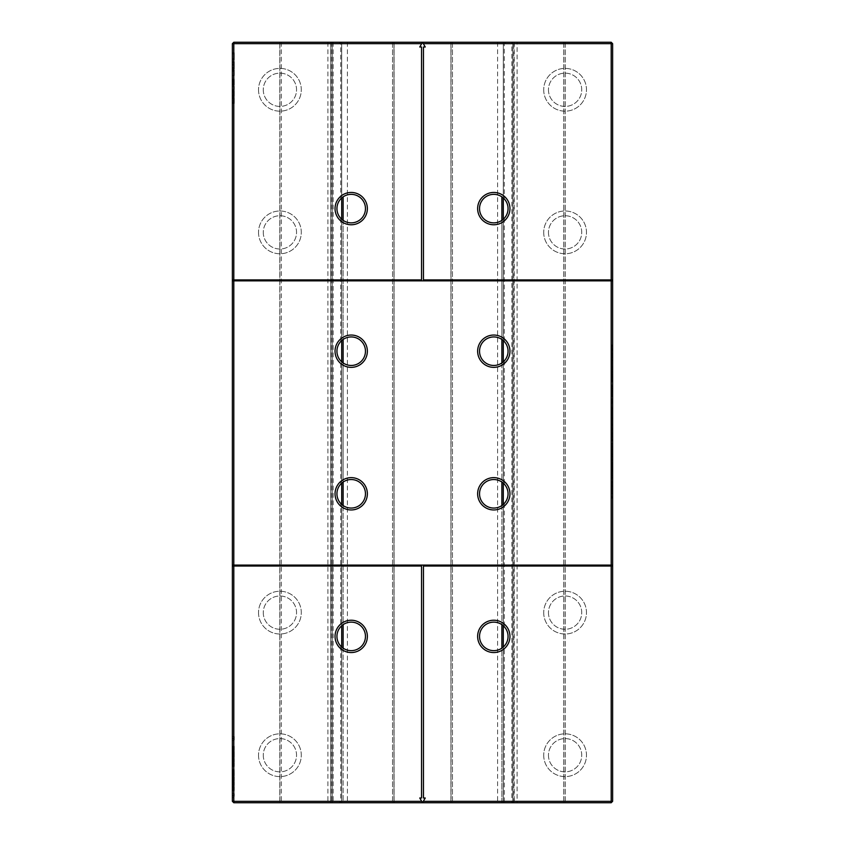 <?xml version="1.0" encoding="UTF-8"?>
<svg xmlns="http://www.w3.org/2000/svg" width="845" height="845" viewBox="0 0 845 845"><rect width="100%" height="100%" fill="white"/><g stroke="black" fill="none" stroke-linecap="round" stroke-linejoin="round"><path stroke-width="0.63" stroke-dasharray="4.22 3.17" d="M422.225 42.725L419.754 47.003L421.549 47.003L421.549 279.906L232.85 279.906M339.32 42.25L347.401 42.25L341.697 42.25L341.697 197.983L340.746 198.913L340.746 43.676L339.32 42.25L233.801 42.25L611.199 42.25L565.189 42.25L565.189 802.75L565.189 42.25L512.809 42.25L512.809 802.75L611.199 802.75L611.199 801.324L565.189 801.324M340.746 43.676L233.801 43.676L233.801 42.25L233.801 43.676L232.375 43.676L233.801 42.25L565.094 42.25L512.809 42.25L512.809 802.75L565.094 802.75L511.859 802.75L511.859 42.25M422.775 42.725L425.246 47.003L423.451 47.003L423.451 279.906L612.15 279.906M612.15 280.857L232.85 280.857M233.801 42.25L232.375 43.676L233.801 42.25L233.801 43.676L232.375 43.676L232.375 801.324L233.801 801.324L232.375 801.324L233.801 802.75L511.859 802.75M232.375 103.09L232.375 100.449L232.375 103.428L234.276 103.09L234.276 97.481L234.276 103.09M232.375 98.802L232.375 100.449L232.375 97.481L232.375 98.802L234.276 98.802M232.375 761.884L232.375 758.451L232.375 762.063L234.276 761.884L234.276 759.349L234.276 762.063L234.276 758.451L234.276 761.884L232.375 761.884L234.276 761.852M232.375 761.345L234.276 761.345M232.375 756.824L232.375 757.543L232.375 756.824L232.375 757.543L232.375 756.824L234.276 756.824L234.276 757.543L234.276 756.824L234.276 757.543L234.276 756.824L232.375 756.824M232.375 752.219L232.375 756.37L232.375 750.223L232.375 752.219L234.276 752.219L234.276 756.37L234.276 752.219M232.375 738.192L232.375 736.565L232.375 738.921L232.375 738.192L234.276 738.192L234.276 736.565L234.276 740.547L234.276 738.192L232.375 738.192M232.375 740.547L232.375 738.921L232.375 740.547L234.276 740.547L232.375 740.547M232.375 748.216L232.375 746.336L232.375 748.205L234.276 748.216L234.276 749.948L234.276 746.336L234.276 749.769L234.276 747.234L234.276 748.216L232.375 748.195L234.276 748.205M232.375 748.078L232.375 746.674L232.375 748.078L234.276 748.078M232.375 746.515L234.276 746.515M232.375 749.23L234.276 749.23M232.375 92.052L232.375 90.51L232.375 92.052L234.276 92.052L234.276 90.764L234.276 96.446L234.276 92.052M232.375 95.633L232.375 93.478L232.375 96.446L232.375 95.633L234.276 95.633M232.375 787.054L232.375 790.635L232.375 787.054L234.276 787.054L234.276 790.635L234.276 787.054L232.375 787.065M232.375 789.61L232.375 787.202L232.375 790.614L232.375 789.927L234.276 789.906L234.276 787.202L234.276 789.917L232.375 789.917L234.276 789.61M232.375 790.635L234.276 790.635L232.375 790.635M232.375 780.875L232.375 776.893L232.375 780.875L234.276 780.875L234.276 776.713L234.276 780.875M232.375 780.653L234.276 780.695M232.375 779.967L232.375 776.713L232.375 779.967L234.276 779.967L234.276 777.442L234.276 779.967L232.375 779.967L234.276 779.967M232.375 782.565L232.375 783.568L232.375 782.565L234.276 782.565L234.276 781.593L234.276 785.575L234.276 782.565M232.375 784.857L232.375 782.322L232.375 785.575L232.375 784.857L234.276 784.857M232.375 781.593L234.276 781.593M232.375 772.541L232.375 775.816L232.375 770.386L232.375 772.541L234.276 772.541L234.276 775.816L234.276 772.541M232.375 769.658L232.375 770.386L232.375 769.658L234.276 769.658L232.375 769.658M232.375 766.193L232.375 762.972L232.375 766.225L234.276 766.225L234.276 762.792L234.276 766.404L232.375 766.225L234.276 766.193M232.375 765.443L232.375 764.693L232.375 765.686L234.276 765.443M232.375 763.859L232.375 762.792L232.375 763.859L234.276 763.859L232.375 763.901M232.375 70.103L232.375 75.522L232.375 70.103L234.276 70.103L234.276 75.522L234.276 70.103L232.375 70.103M232.375 86.37L232.375 89.728L232.375 86.37L234.276 86.37L234.276 89.728L234.276 86.37L232.375 86.37M232.375 85.081L232.375 79.145L232.375 85.081L232.375 80.698L232.375 85.081L234.276 85.081L234.276 79.145L234.276 85.081L234.276 80.698L234.276 85.081L232.375 85.081L234.276 85.081M232.375 80.275L232.375 82.292L232.375 79.398L232.375 80.275L234.276 80.275M232.375 79.145L234.276 79.145M232.375 61.833L232.375 62.868L232.375 61.833L234.276 61.833L234.276 69.068L234.276 61.833L232.375 61.833M232.375 64.41L232.375 69.068L232.375 64.41L234.276 64.41M232.375 797.691L232.375 796.064L232.375 797.691L234.276 797.691L234.276 793.708L234.276 797.691L232.375 797.691M232.375 795.346L232.375 793.708L232.375 795.346L234.276 795.346L232.375 795.346M232.375 58.727L232.375 52.791L232.375 58.727L234.276 58.727L234.276 59.763L234.276 52.791L234.276 58.727L232.375 58.727M232.85 566.044L421.549 566.044L421.549 797.997L419.754 797.997L422.225 802.275M422.775 802.275L425.246 797.997L423.451 797.997L423.451 566.044L612.15 566.044M612.15 565.094L232.85 565.094M340.746 198.913A14.259 14.259 0 0 0 358.333 220.957A14.259 14.259 0 0 0 358.333 196.262A14.259 14.259 0 0 0 340.746 218.306L340.746 341.507A14.259 14.259 0 0 0 358.333 363.551A14.259 14.259 0 0 0 358.333 338.856A14.259 14.259 0 0 0 340.746 360.899L340.746 484.1A14.259 14.259 0 0 0 358.333 506.144A14.259 14.259 0 0 0 358.333 481.449A14.259 14.259 0 0 0 340.746 503.493L340.746 626.694A14.259 14.259 0 0 0 358.333 648.738A14.259 14.259 0 0 0 358.333 624.043A14.259 14.259 0 0 0 340.746 646.087L340.746 801.324L233.801 801.324L279.811 801.324L279.811 802.75L279.811 42.25L279.811 801.324M340.746 218.306L341.697 219.235A14.259 14.259 0 0 0 361.47 218.506A14.259 14.259 0 0 0 361.47 198.712A14.259 14.259 0 0 0 341.697 197.983L341.697 42.25L611.199 42.25L611.199 43.676L565.189 43.676M232.375 43.676L611.199 43.676L611.199 42.25L612.625 43.676L611.199 43.676L611.199 801.324L232.375 801.324L232.375 43.676L232.375 801.324L233.801 802.75L233.801 43.676L279.811 43.676M333.141 42.25L333.141 802.75M505.68 42.25L504.254 43.676L504.254 198.913L503.303 197.983L503.303 42.25L497.599 42.25L503.303 42.25L503.303 197.983A14.259 14.259 0 0 0 479.537 208.609A14.259 14.259 0 0 0 500.927 220.957A14.259 14.259 0 0 0 500.927 196.262A14.259 14.259 0 0 0 479.537 208.609A14.259 14.259 0 0 0 503.303 219.235L503.303 340.577A14.259 14.259 0 0 0 479.537 351.203A14.259 14.259 0 0 0 500.927 363.551A14.259 14.259 0 0 0 500.927 338.856A14.259 14.259 0 0 0 479.537 351.203A14.259 14.259 0 0 0 503.303 361.829L503.303 483.171A14.259 14.259 0 0 0 479.537 493.797A14.259 14.259 0 0 0 500.927 506.144A14.259 14.259 0 0 0 500.927 481.449A14.259 14.259 0 0 0 479.537 493.797A14.259 14.259 0 0 0 503.303 504.423L503.303 625.765A14.259 14.259 0 0 0 479.537 636.391A14.259 14.259 0 0 0 500.927 648.738A14.259 14.259 0 0 0 500.927 624.043A14.259 14.259 0 0 0 479.537 636.391A14.259 14.259 0 0 0 503.303 647.016L503.303 802.75L611.199 802.75L612.625 801.324L611.199 801.324L611.199 43.676L612.625 43.676L612.625 801.324L611.199 802.75L611.199 801.324L504.254 801.324L505.68 802.75M332.191 42.25L332.191 802.75L279.906 802.75L330.765 802.75L330.765 42.25L279.906 42.25L330.765 42.25L330.765 802.75L327.913 802.75L332.191 802.75L332.191 42.25L332.191 802.75L332.191 42.25L327.913 42.25L332.191 42.25L332.191 802.75M232.375 98.379L234.276 98.379M232.375 97.481L234.276 97.481M232.375 103.428L234.276 103.428M232.375 761.165L234.276 761.165M232.375 760.891L234.276 760.891M232.375 759.349L234.276 759.349M232.375 760.331L234.276 760.32M232.375 762.063L234.276 762.063M232.375 758.451L234.276 758.451M232.375 759.169L234.276 759.169M232.375 759.518L234.276 759.518M232.375 758.63L234.276 758.63M232.375 759.116L234.276 759.116M232.375 757.543L234.276 757.543L232.375 757.543M232.375 752.916L234.276 752.916M232.375 753.687L234.276 753.687M232.375 754.395L234.276 754.395M232.375 754.564L234.276 754.564M232.375 754.796L234.276 754.796M232.375 755.631L234.276 755.631M232.375 756.37L234.276 756.37M232.375 754.881L234.276 754.881M232.375 754.173L234.276 754.173M232.375 753.497L234.276 753.497M232.375 753.296L234.276 753.296M232.375 752.42L234.276 752.42M232.375 751.68L234.276 751.68M232.375 750.223L234.276 750.223M232.375 750.973L234.276 750.973M232.375 751.796L234.276 751.796M232.375 752.018L234.276 752.018M232.375 736.565L234.276 736.565L232.375 736.565M232.375 738.921L234.276 738.921L232.375 738.921M232.375 749.769L234.276 749.769L232.375 749.769M232.375 749.948L234.276 749.948M232.375 746.336L234.276 746.336M232.375 747.054L234.276 747.054M232.375 747.402L234.276 747.402M232.375 748.237L234.276 748.237M232.375 747.001L234.276 747.001M232.375 749.05L234.276 749.05M232.375 748.776L234.276 748.776M232.375 747.234L234.276 747.234M232.375 90.764L234.276 90.764M232.375 96.193L234.276 96.193M232.375 91.714L232.375 94.936L234.276 94.936L234.276 91.545L234.276 94.936L232.375 94.936L234.276 95.422L232.375 95.443L232.375 91.545L234.276 91.545L232.375 91.503L234.276 91.714M232.375 96.446L234.276 96.446M232.375 90.51L234.276 90.51M232.375 786.484L234.276 786.484M232.375 787.202L234.276 787.202L232.375 787.202M232.375 790.614L234.276 790.614M232.375 780.146L234.276 780.146M232.375 776.713L234.276 776.713M232.375 777.844L234.276 777.844M232.375 777.622L234.276 777.622M232.375 776.893L234.276 776.893L232.375 776.872M232.375 784.318L234.276 784.318M232.375 785.575L234.276 785.575L232.375 785.575M232.375 772.985L234.276 772.985M232.375 775.816L234.276 775.816L232.375 775.816M232.375 775.087L234.276 775.087L232.375 775.087M232.375 775.013L234.276 775.013M232.375 773.101L234.276 773.101L232.375 773.101M232.375 772.372L234.276 772.372L232.375 772.372M232.375 770.386L234.276 770.386L232.375 770.386M232.375 762.792L234.276 762.792M232.375 763.51L234.276 763.51M232.375 765.686L234.276 765.686M232.375 764.693L234.276 764.693L232.375 764.662M232.375 762.972L234.276 762.972M232.375 763.457L234.276 763.457M232.375 765.507L234.276 765.507M232.375 765.232L234.276 765.232M232.375 763.69L234.276 763.69M232.375 766.404L234.276 766.404M232.375 71.128L234.276 71.128L232.375 71.128M232.375 75.522L234.276 75.522L232.375 75.522M232.375 89.728L234.276 89.728L232.375 89.728M232.375 81.521L234.276 81.521M232.375 84.046L234.276 84.046M232.375 80.433L234.276 80.433M232.375 79.398L234.276 79.398M232.375 82.483L234.276 82.483M232.375 80.698L234.276 80.698M232.375 62.868L234.276 62.868L232.375 62.868M232.375 67.473L234.276 67.473M232.375 68.804L234.276 68.804M232.375 65.107L234.276 65.107M232.375 69.068L234.276 69.068M232.375 67.843L234.276 67.843M232.375 796.064L234.276 796.064L232.375 796.064M232.375 793.708L234.276 793.708L232.375 793.708M232.375 59.763L234.276 59.763L232.375 59.763M232.375 58.654L234.276 58.654M232.375 53.826L234.276 53.826L232.375 53.826M232.375 52.791L234.276 52.791L232.375 52.791M232.375 53.9L234.276 53.9M612.625 467.158L612.625 470.38L612.625 467.158L611.674 467.158L611.674 470.38L611.674 467.158L612.625 467.158M612.625 475.777L612.625 462.574L612.625 479.802L611.674 462.574L611.674 479.802L611.674 466.514L611.674 471.827L612.625 471.827L612.625 475.777L611.674 475.777M612.625 443.097L612.625 460.155L612.625 443.097L611.674 443.097L611.674 460.155L611.674 443.097L612.625 443.097M612.625 440.678L612.625 424.338L612.625 440.678L611.674 440.678L611.674 424.338L611.674 440.678M612.625 362.526L612.625 381.285L612.625 362.526L611.674 362.526L611.674 381.285L611.674 362.526M612.625 402.051L612.625 390.379L612.625 402.051L611.674 402.051L611.674 405.906L611.674 390.379L611.674 402.051L612.625 402.051M612.625 421.93L612.625 408.082L612.625 421.93L611.674 421.93L611.674 408.082L611.674 421.93L612.625 421.93M612.625 494.04L612.625 482.136L612.625 497.906L612.625 494.04L611.674 494.04L611.674 485.991L611.674 494.04L612.625 494.04M612.625 353.675L612.625 345.066L612.625 361.406L612.625 345.066L612.625 357.456L612.625 348.922L612.625 353.675L611.674 353.675L611.674 345.066L611.674 353.675L612.625 353.675M612.625 344.982L612.625 498.064L612.625 344.982L611.674 344.982L611.674 498.064L611.674 344.982L612.625 344.982M234.276 98.516L234.276 102.393L234.276 98.516L232.375 98.516L232.375 102.393L234.276 102.393M234.276 91.799L234.276 95.158L234.276 91.799L232.375 91.799L232.375 95.158L234.276 95.158M234.276 782.322L234.276 784.487L234.276 782.322L232.375 782.322M612.625 470.38L611.674 470.38L612.625 470.38M612.625 464.507L611.674 464.507M612.625 478.513L611.674 478.513M612.625 479.802L611.674 479.802L612.625 479.802M612.625 477.541L611.674 477.541M612.625 462.574L611.674 462.574M612.625 462.733L611.674 462.733M612.625 449.128L611.674 449.128M612.625 446.963L611.674 446.963L612.625 446.963M612.625 454.198L611.674 454.198M612.625 460.155L611.674 460.155L612.625 460.155M612.625 456.3L611.674 456.3L612.625 456.3M612.625 424.338L611.674 424.338L611.674 432.957L611.674 424.338L612.625 424.338L611.674 424.338M612.625 432.957L611.674 432.957L612.625 432.957M612.625 428.204L611.674 428.204L611.674 436.738L611.674 428.204L612.625 428.204M612.625 428.531L611.674 428.531M612.625 436.738L611.674 436.738M612.625 429.091L611.674 429.091M612.625 425.31L611.674 425.31M612.625 436.897L611.674 436.897M612.625 366.878L611.674 366.878M612.625 371.948L612.625 374.441L612.625 369.455L611.674 369.455L611.674 374.441L611.674 369.455L612.625 369.455L612.625 371.948L611.674 371.948M612.625 374.441L611.674 374.441L612.625 374.441M612.625 381.285L611.674 381.285M612.625 377.018L611.674 377.018M612.625 375.888L611.674 375.888M612.625 368.082L611.674 368.082M612.625 405.906L611.674 405.906L612.625 405.906M612.625 394.319L611.674 394.319L612.625 394.319M612.625 390.453L611.674 390.453L612.625 390.453M612.625 390.939L611.674 390.939M612.625 392.545L611.674 392.545L612.625 392.545M612.625 390.379L611.674 390.379M612.625 391.425L611.674 391.425M612.625 408.241L611.674 408.241L612.625 408.241M612.625 408.082L611.674 408.082L612.625 408.082M612.625 418.148L611.674 418.148L611.674 408.811L611.674 418.148L612.625 418.148M612.625 408.811L611.674 408.811L612.625 408.811M612.625 475.133L611.674 475.133M612.625 497.906L611.674 497.906L612.625 497.906M612.625 485.991L611.674 485.991L611.674 482.136L611.674 485.991L612.625 485.991M612.625 482.136L611.674 482.136L612.625 482.136M612.625 345.066L611.674 345.066L611.674 361.406L611.674 345.066L612.625 345.066L611.674 345.066M612.625 348.922L611.674 348.922L611.674 357.456L611.674 348.922L612.625 348.922M612.625 349.249L611.674 349.249M612.625 357.456L611.674 357.456M612.625 349.809L611.674 349.809M612.625 346.027L611.674 346.027M612.625 357.615L611.674 357.615M612.625 361.406L611.674 361.406M612.625 380.239L611.674 380.239M612.625 388.52L611.674 388.52M612.625 498.064L611.674 498.064L612.625 498.064M612.625 386.355L611.674 386.355M612.625 378.222L611.674 378.222M232.375 102.393L232.375 99.066L234.276 99.066L232.375 99.076L232.375 98.516M232.375 95.158L232.375 91.799M232.375 777.442L234.276 777.442M612.625 394.076L612.625 401.882L611.674 401.882L611.674 394.076L611.674 401.882L612.625 401.882L612.625 394.076L611.674 394.076M612.625 468.848L611.674 468.848L612.625 468.848M612.625 466.514L611.674 466.514M612.625 467.084L611.674 467.084M513.813 802.75L513.813 42.25L517.087 42.25L517.087 802.75L512.809 802.75L517.087 802.75M517.087 42.25L512.809 42.25L512.809 802.75M513.813 42.25L512.809 42.25M514.235 42.25L514.235 802.75M563.668 42.25L563.668 802.75L563.668 42.25M565.094 42.25L565.094 802.75L565.094 42.25M327.913 42.25L327.913 802.75M279.906 42.25L279.906 802.75L279.906 42.25M331.187 42.25L331.187 802.75M281.332 42.25L281.332 802.75M340.746 801.324L339.32 802.75L233.801 802.75L233.801 43.676L233.801 802.75L611.199 802.75L612.625 801.324L612.625 43.676L612.625 801.324M258.517 89.781A21.389 21.389 0 0 0 290.595 108.308A21.389 21.389 0 0 0 290.595 71.255A21.389 21.389 0 0 0 258.517 89.781A21.389 21.389 0 0 0 290.595 108.308A21.389 21.389 0 0 0 290.595 71.255A21.389 21.389 0 0 0 258.517 89.781M258.517 232.375A21.389 21.389 0 0 0 290.595 250.902A21.389 21.389 0 0 0 290.595 213.848A21.389 21.389 0 0 0 258.517 232.375A21.389 21.389 0 0 0 290.595 250.902A21.389 21.389 0 0 0 290.595 213.848A21.389 21.389 0 0 0 258.517 232.375M258.517 755.219A21.389 21.389 0 0 0 290.595 773.745A21.389 21.389 0 0 0 290.595 736.692A21.389 21.389 0 0 0 258.517 755.219A21.389 21.389 0 0 0 290.595 773.745A21.389 21.389 0 0 0 290.595 736.692A21.389 21.389 0 0 0 258.517 755.219M258.517 612.625A21.389 21.389 0 0 0 290.595 631.152A21.389 21.389 0 0 0 290.595 594.098A21.389 21.389 0 0 0 258.517 612.625A21.389 21.389 0 0 0 290.595 631.152A21.389 21.389 0 0 0 290.595 594.098A21.389 21.389 0 0 0 258.517 612.625M336.944 208.609A14.259 14.259 0 0 0 358.333 220.957A14.259 14.259 0 0 0 358.333 196.262A14.259 14.259 0 0 0 336.944 208.609M340.746 341.507L341.697 340.577L341.697 219.235L341.697 340.577A14.259 14.259 0 0 1 361.47 341.306A14.259 14.259 0 0 1 361.47 361.1A14.259 14.259 0 0 1 341.697 361.829L341.697 483.171A14.259 14.259 0 0 1 361.47 483.9A14.259 14.259 0 0 1 361.47 503.694A14.259 14.259 0 0 1 341.697 504.423L341.697 625.765A14.259 14.259 0 0 1 361.47 626.494A14.259 14.259 0 0 1 361.47 646.288A14.259 14.259 0 0 1 341.697 647.016L341.697 802.75L503.303 802.75L452.445 802.75L501.877 802.75L501.877 648.136M394.076 42.25L394.076 802.75L394.076 42.25M341.697 42.25L341.697 802.75L347.401 802.75L341.697 802.75L341.697 42.25L392.555 42.25L341.697 42.25L341.697 802.75L341.697 647.016L340.746 646.087M343.123 648.136L343.123 802.75L339.32 802.75M336.944 636.391A14.259 14.259 0 0 0 358.333 648.738A14.259 14.259 0 0 0 358.333 624.043A14.259 14.259 0 0 0 336.944 636.391M340.746 626.694L341.697 625.765L341.697 504.423L340.746 503.493M336.944 493.797A14.259 14.259 0 0 0 358.333 506.144A14.259 14.259 0 0 0 358.333 481.449A14.259 14.259 0 0 0 336.944 493.797M340.746 484.1L341.697 483.171L341.697 361.829L340.746 360.899M336.944 351.203A14.259 14.259 0 0 0 358.333 363.551A14.259 14.259 0 0 0 358.333 338.856A14.259 14.259 0 0 0 336.944 351.203M335.042 208.609A16.161 16.161 0 0 0 359.283 222.605A16.161 16.161 0 0 0 359.283 194.614A16.161 16.161 0 0 0 335.042 208.609M450.924 42.25L450.924 802.75L450.924 42.25M612.625 43.676L611.199 42.25L612.625 43.676L611.199 43.676L611.199 802.75M504.254 43.676L611.199 43.676L611.199 42.25M335.042 636.391A16.161 16.161 0 0 0 359.283 650.386A16.161 16.161 0 0 0 359.283 622.395A16.161 16.161 0 0 0 335.042 636.391M335.042 493.797A16.161 16.161 0 0 0 359.283 507.792A16.161 16.161 0 0 0 359.283 479.802A16.161 16.161 0 0 0 335.042 493.797M335.042 351.203A16.161 16.161 0 0 0 359.283 365.198A16.161 16.161 0 0 0 359.283 337.208A16.161 16.161 0 0 0 335.042 351.203M263.27 89.781A16.636 16.636 0 0 0 288.229 104.188A16.636 16.636 0 0 0 288.229 75.374A16.636 16.636 0 0 0 263.27 89.781A16.636 16.636 0 0 0 288.229 104.188A16.636 16.636 0 0 0 288.229 75.374A16.636 16.636 0 0 0 263.27 89.781M263.27 232.375A16.636 16.636 0 0 0 288.229 246.782A16.636 16.636 0 0 0 288.229 217.968A16.636 16.636 0 0 0 263.27 232.375A16.636 16.636 0 0 0 288.229 246.782A16.636 16.636 0 0 0 288.229 217.968A16.636 16.636 0 0 0 263.27 232.375M263.27 755.219A16.636 16.636 0 0 0 288.229 769.626A16.636 16.636 0 0 0 288.229 740.811A16.636 16.636 0 0 0 263.27 755.219A16.636 16.636 0 0 0 288.229 769.626A16.636 16.636 0 0 0 288.229 740.811A16.636 16.636 0 0 0 263.27 755.219M263.27 612.625A16.636 16.636 0 0 0 288.229 627.032A16.636 16.636 0 0 0 288.229 598.218A16.636 16.636 0 0 0 263.27 612.625A16.636 16.636 0 0 0 288.229 627.032A16.636 16.636 0 0 0 288.229 598.218A16.636 16.636 0 0 0 263.27 612.625M477.636 636.391A16.161 16.161 0 0 0 501.877 650.386A16.161 16.161 0 0 0 501.877 622.395A16.161 16.161 0 0 0 477.636 636.391M548.458 612.625A16.636 16.636 0 0 0 573.417 627.032A16.636 16.636 0 0 0 573.417 598.218A16.636 16.636 0 0 0 548.458 612.625A16.636 16.636 0 0 0 573.417 627.032A16.636 16.636 0 0 0 573.417 598.218A16.636 16.636 0 0 0 548.458 612.625M548.458 755.219A16.636 16.636 0 0 0 573.417 769.626A16.636 16.636 0 0 0 573.417 740.811A16.636 16.636 0 0 0 548.458 755.219A16.636 16.636 0 0 0 573.417 769.626A16.636 16.636 0 0 0 573.417 740.811A16.636 16.636 0 0 0 548.458 755.219M477.636 493.797A16.161 16.161 0 0 0 501.877 507.792A16.161 16.161 0 0 0 501.877 479.802A16.161 16.161 0 0 0 477.636 493.797M548.458 89.781A16.636 16.636 0 0 0 573.417 104.188A16.636 16.636 0 0 0 573.417 75.374A16.636 16.636 0 0 0 548.458 89.781A16.636 16.636 0 0 0 573.417 104.188A16.636 16.636 0 0 0 573.417 75.374A16.636 16.636 0 0 0 548.458 89.781M477.636 208.609A16.161 16.161 0 0 0 501.877 222.605A16.161 16.161 0 0 0 501.877 194.614A16.161 16.161 0 0 0 477.636 208.609M548.458 232.375A16.636 16.636 0 0 0 573.417 246.782A16.636 16.636 0 0 0 573.417 217.968A16.636 16.636 0 0 0 548.458 232.375A16.636 16.636 0 0 0 573.417 246.782A16.636 16.636 0 0 0 573.417 217.968A16.636 16.636 0 0 0 548.458 232.375M477.636 351.203A16.161 16.161 0 0 0 501.877 365.198A16.161 16.161 0 0 0 501.877 337.208A16.161 16.161 0 0 0 477.636 351.203M233.801 802.75L232.375 801.324M503.303 42.25L503.303 802.75L497.599 802.75L503.303 802.75L503.303 42.25L451.019 42.25L503.303 42.25L503.303 802.75L503.303 647.016L504.254 646.087L504.254 801.324M504.254 218.306L504.254 341.507L503.303 340.577L503.303 219.235L504.254 218.306A14.259 14.259 0 0 0 504.254 198.913M504.254 360.899L504.254 484.1L503.303 483.171L503.303 361.829L504.254 360.899A14.259 14.259 0 0 0 504.254 341.507M504.254 503.493L504.254 626.694L503.303 625.765L503.303 504.423L504.254 503.493A14.259 14.259 0 0 0 504.254 484.1M504.254 646.087A14.259 14.259 0 0 0 504.254 626.694M543.705 612.625A21.389 21.389 0 0 0 575.783 631.152A21.389 21.389 0 0 0 575.783 594.098A21.389 21.389 0 0 0 543.705 612.625A21.389 21.389 0 0 0 575.783 631.152A21.389 21.389 0 0 0 575.783 594.098A21.389 21.389 0 0 0 543.705 612.625M543.705 89.781A21.389 21.389 0 0 0 575.783 108.308A21.389 21.389 0 0 0 575.783 71.255A21.389 21.389 0 0 0 543.705 89.781A21.389 21.389 0 0 0 575.783 108.308A21.389 21.389 0 0 0 575.783 71.255A21.389 21.389 0 0 0 543.705 89.781M543.705 232.375A21.389 21.389 0 0 0 575.783 250.902A21.389 21.389 0 0 0 575.783 213.848A21.389 21.389 0 0 0 543.705 232.375A21.389 21.389 0 0 0 575.783 250.902A21.389 21.389 0 0 0 575.783 213.848A21.389 21.389 0 0 0 543.705 232.375M543.705 755.219A21.389 21.389 0 0 0 575.783 773.745A21.389 21.389 0 0 0 575.783 736.692A21.389 21.389 0 0 0 543.705 755.219A21.389 21.389 0 0 0 575.783 773.745A21.389 21.389 0 0 0 575.783 736.692A21.389 21.389 0 0 0 543.705 755.219M479.537 208.609A14.259 14.259 0 0 0 500.927 220.957A14.259 14.259 0 0 0 500.927 196.262A14.259 14.259 0 0 0 479.537 208.609M479.537 351.203A14.259 14.259 0 0 0 500.927 363.551A14.259 14.259 0 0 0 500.927 338.856A14.259 14.259 0 0 0 479.537 351.203M479.537 493.797A14.259 14.259 0 0 0 500.927 506.144A14.259 14.259 0 0 0 500.927 481.449A14.259 14.259 0 0 0 479.537 493.797M479.537 636.391A14.259 14.259 0 0 0 500.927 648.738A14.259 14.259 0 0 0 500.927 624.043A14.259 14.259 0 0 0 479.537 636.391M503.303 802.75L501.877 802.75L501.877 196.864M501.877 220.355L501.877 339.458M501.877 362.949L501.877 482.051M501.877 505.542L501.877 624.645M497.599 42.25L497.599 802.75M451.019 802.75L452.445 802.75L451.019 802.75L451.019 42.25L451.019 802.75M452.445 42.25L452.445 802.75L452.445 42.25M393.981 42.25L392.555 42.25L393.981 42.25L393.981 802.75L392.555 802.75L393.981 802.75L393.981 42.25M341.697 802.75L392.555 802.75L343.123 802.75L343.123 196.864M343.123 220.355L343.123 339.458M343.123 362.949L343.123 482.051M343.123 505.542L343.123 624.645M347.401 42.25L347.401 802.75M392.555 42.25L392.555 802.75L392.555 42.25M232.375 102.108L234.276 102.108M232.375 100.449L234.276 100.449L232.375 100.439M232.375 97.819L234.276 97.819M232.375 101.801L234.276 101.801L232.375 101.833M232.375 102.72L234.276 102.72M232.375 103.217L234.276 103.217M232.375 760.257L234.276 760.257M232.375 759.56L234.276 759.56L232.375 759.57M232.375 759.444L234.276 759.444M232.375 759.708L234.276 759.708M232.375 761.398L234.276 761.398M232.375 761.229L234.276 761.229M232.375 760.31L234.276 760.31M232.375 759.021L234.276 759.021M232.375 761.091L234.276 761.081M232.375 759.264L234.276 759.264M232.375 758.789L234.276 758.789M232.375 758.757L234.276 758.757M232.375 760.194L234.276 760.194M232.375 761.641L234.276 761.641M232.375 749.283L234.276 749.283M232.375 749.737L234.276 749.737M232.375 749.114L234.276 749.114M232.375 746.906L234.276 746.906M232.375 748.976L234.276 748.966M232.375 747.149L234.276 747.149M232.375 746.674L234.276 746.674L232.375 746.642M232.375 747.455L234.276 747.455L232.375 747.445M232.375 749.526L234.276 749.526M232.375 748.142L234.276 748.142M232.375 747.318L234.276 747.318M232.375 747.593L234.276 747.593M232.375 91.08L234.276 91.08M232.375 93.468L234.276 93.478M232.375 95.876L234.276 95.876M232.375 96.066L234.276 96.066M232.375 91.323L234.276 91.323M232.375 90.911L234.276 90.911M232.375 788.586L234.276 788.586L232.375 788.586M232.375 790.064L234.276 790.064M232.375 787.646L234.276 787.646L232.375 787.635M232.375 788.649L234.276 788.649L232.375 788.628M232.375 789.41L234.276 789.41M232.375 789.927L234.276 789.927M232.375 779.164L234.276 779.164M232.375 778.298L234.276 778.298M232.375 777.125L234.276 777.125M232.375 777.273L234.276 777.273M232.375 778.551L234.276 778.551M232.375 779.745L234.276 779.745M232.375 778.837L234.276 778.837M232.375 778.013L234.276 778.013M232.375 777.231L234.276 777.231M232.375 777.907L234.276 777.907M232.375 778.942L234.276 778.942M232.375 779.882L234.276 779.882M232.375 780.41L234.276 780.41M232.375 780.727L234.276 780.727M232.375 781.847L234.276 781.847L232.375 781.826M232.375 782.523L234.276 782.523M232.375 783.568L234.276 783.6L232.375 783.568M232.375 774.4L234.276 774.4M232.375 775.446L234.276 775.446M232.375 774.728L234.276 774.728M232.375 774.252L234.276 774.252M232.375 773.428L234.276 773.428M232.375 772.182L234.276 772.182M232.375 771.548L234.276 771.548M232.375 770.925L234.276 770.925M232.375 770.513L234.276 770.513M232.375 770.936L234.276 770.936M232.375 771.728L234.276 771.728M232.375 765.57L234.276 765.57M232.375 763.362L234.276 763.362M232.375 765.433L234.276 765.433L232.375 765.422M232.375 763.605L234.276 763.605M232.375 763.13L234.276 763.13M232.375 763.098L234.276 763.098M232.375 763.912L234.276 763.912M232.375 764.535L234.276 764.535M232.375 765.982L234.276 765.982M232.375 764.598L234.276 764.598M232.375 763.774L234.276 763.774M232.375 764.049L234.276 764.049M232.375 765.739L234.276 765.739M232.375 80.074L234.276 80.074M232.375 83.486L234.276 83.486M232.375 83.56L234.276 83.56M232.375 82.282L234.276 82.282L232.375 82.292M232.375 80.94L234.276 80.94M232.375 84.331L234.276 84.331M232.375 84.859L234.276 84.859M232.375 84.12L234.276 84.12M232.375 81.183L234.276 81.183M612.625 471.827L611.674 471.827L612.625 471.827M612.625 469.334L611.674 469.334M612.625 463.292L611.674 463.292M612.625 439.558L611.674 439.558M612.625 439.474L611.674 439.474M612.625 434.89L611.674 434.89M612.625 429.408L611.674 429.408M612.625 433.432L611.674 433.432M612.625 436.168L611.674 436.168M612.625 436.252L611.674 436.252M612.625 433.274L611.674 433.274M612.625 429.577L611.674 429.577M612.625 396.168L611.674 396.168M612.625 394.235L611.674 394.235M612.625 354.161L611.674 354.161M612.625 356.896L611.674 356.896M612.625 356.97L611.674 356.97M612.625 353.992L611.674 353.992M612.625 350.295L611.674 350.295M612.625 360.276L611.674 360.276M612.625 360.192L611.674 360.192M612.625 355.608L611.674 355.608M612.625 350.136L611.674 350.136M232.375 101.865L234.276 101.865M232.375 92.422L234.276 92.422M232.375 94.915L234.276 94.915M232.375 93.446L234.276 93.446M232.375 92.02L234.276 92.02M232.375 92.2L234.276 92.2L232.375 92.211M232.375 94.756L234.276 94.756L232.375 94.746M232.375 779.829L234.276 779.829M232.375 779.28L234.276 779.28M232.375 778.425L234.276 778.425M232.375 777.685L234.276 777.685M232.375 777.558L234.276 777.558M232.375 777.886L234.276 777.886M232.375 778.604L234.276 778.604M232.375 782.702L234.276 782.702L232.375 782.681M232.375 784.487L234.276 784.487L232.375 784.477M612.625 467L611.674 467M612.625 468.045L611.674 468.045M612.625 475.048L611.674 475.048M612.625 473.274L611.674 473.274M612.625 395.851L611.674 395.851L612.625 395.851"/><path stroke-width="1.27" d="M421.676 43.676L422.225 42.725L423.324 43.676L611.199 43.676L611.199 42.25L233.801 42.25L233.801 43.676L421.676 43.676L419.754 47.003L421.549 47.003L421.549 279.906L232.85 279.906L232.85 280.857L233.801 280.857L233.801 565.094L232.85 565.094L232.85 566.044L233.801 566.044L233.801 801.324L232.375 801.324L232.375 43.676L233.801 43.676L233.801 279.906M335.042 208.609A16.161 16.161 0 0 0 359.283 222.605A16.161 16.161 0 0 0 359.283 194.614A16.161 16.161 0 0 0 335.042 208.609M336.944 208.609A14.259 14.259 0 0 0 358.333 220.957A14.259 14.259 0 0 0 358.333 196.262A14.259 14.259 0 0 0 336.944 208.609M611.199 42.25L612.625 43.676L612.625 801.324L611.199 801.324L611.199 566.044L612.15 566.044L612.15 565.094L233.801 565.094M423.324 43.676L425.246 47.003L423.451 47.003L423.451 279.906L611.199 279.906L611.199 43.676L612.625 43.676M477.636 208.609A16.161 16.161 0 0 0 501.877 222.605A16.161 16.161 0 0 0 501.877 194.614A16.161 16.161 0 0 0 477.636 208.609M611.199 279.906L612.15 279.906L612.15 280.857L233.801 280.857M233.801 42.25L232.375 43.676M232.375 801.324L233.801 802.75L233.801 801.324L421.676 801.324L419.754 797.997L421.549 797.997L421.549 566.044L233.801 566.044M335.042 636.391A16.161 16.161 0 0 0 359.283 650.386A16.161 16.161 0 0 0 359.283 622.395A16.161 16.161 0 0 0 335.042 636.391M233.801 802.75L611.199 802.75L611.199 801.324L423.324 801.324L422.775 802.275L421.676 801.324M611.199 280.857L611.199 565.094M477.636 351.203A16.161 16.161 0 0 0 501.877 365.198A16.161 16.161 0 0 0 501.877 337.208A16.161 16.161 0 0 0 477.636 351.203M335.042 351.203A16.161 16.161 0 0 0 359.283 365.198A16.161 16.161 0 0 0 359.283 337.208A16.161 16.161 0 0 0 335.042 351.203M335.042 493.797A16.161 16.161 0 0 0 359.283 507.792A16.161 16.161 0 0 0 359.283 479.802A16.161 16.161 0 0 0 335.042 493.797M477.636 493.797A16.161 16.161 0 0 0 501.877 507.792A16.161 16.161 0 0 0 501.877 479.802A16.161 16.161 0 0 0 477.636 493.797M479.537 208.609A14.259 14.259 0 0 0 500.927 220.957A14.259 14.259 0 0 0 500.927 196.262A14.259 14.259 0 0 0 479.537 208.609M336.944 636.391A14.259 14.259 0 0 0 358.333 648.738A14.259 14.259 0 0 0 358.333 624.043A14.259 14.259 0 0 0 336.944 636.391M423.324 801.324L425.246 797.997L423.451 797.997L423.451 566.044L611.199 566.044M479.537 351.203A14.259 14.259 0 0 0 500.927 363.551A14.259 14.259 0 0 0 500.927 338.856A14.259 14.259 0 0 0 479.537 351.203M336.944 351.203A14.259 14.259 0 0 0 358.333 363.551A14.259 14.259 0 0 0 358.333 338.856A14.259 14.259 0 0 0 336.944 351.203M336.944 493.797A14.259 14.259 0 0 0 358.333 506.144A14.259 14.259 0 0 0 358.333 481.449A14.259 14.259 0 0 0 336.944 493.797M479.537 493.797A14.259 14.259 0 0 0 500.927 506.144A14.259 14.259 0 0 0 500.927 481.449A14.259 14.259 0 0 0 479.537 493.797M479.537 636.391A14.259 14.259 0 0 0 500.927 648.738A14.259 14.259 0 0 0 500.927 624.043A14.259 14.259 0 0 0 479.537 636.391M611.199 802.75L612.625 801.324M477.636 636.391A16.161 16.161 0 0 0 501.877 650.386A16.161 16.161 0 0 0 501.877 622.395A16.161 16.161 0 0 0 477.636 636.391M503.303 197.983L503.303 219.235M503.303 340.577L503.303 361.829M503.303 483.171L503.303 504.423M503.303 625.765L503.303 647.016M501.877 196.864L501.877 220.355M501.877 339.458L501.877 362.949M501.877 482.051L501.877 505.542M501.877 624.645L501.877 648.136M341.697 197.983L341.697 219.235M341.697 340.577L341.697 361.829M341.697 483.171L341.697 504.423M341.697 625.765L341.697 647.016M343.123 196.864L343.123 220.355M343.123 339.458L343.123 362.949M343.123 482.051L343.123 505.542M343.123 624.645L343.123 648.136"/></g></svg>
